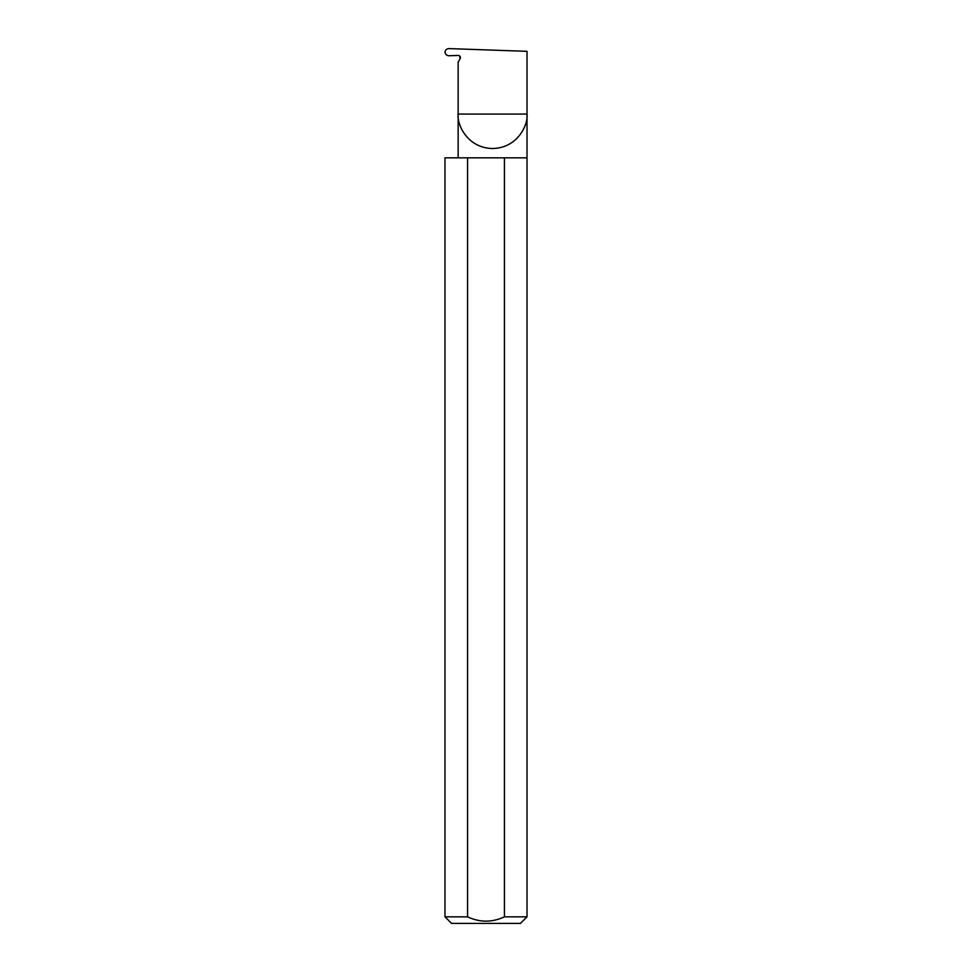 <?xml version="1.0" encoding="UTF-8"?>
<svg xmlns="http://www.w3.org/2000/svg" width="972" height="972" viewBox="0 0 972 972"><rect width="100%" height="100%" fill="white"/><g stroke="black" fill="none" stroke-linecap="round" stroke-linejoin="round"><path stroke-width="1.46" d="M459.574 55.902L460.12 58.721A2.187 2.187 0 0 0 458.152 55.44L449.052 55.756C446.695 55.598 445.346 54.408 445.03 52.16C445.346 49.937 446.67 48.746 449.015 48.6L527.018 51.322L527.018 114.076C528.391 124.149 518.064 148.036 492.585 148.509C467.107 148.036 456.767 124.149 458.152 114.076L458.152 157.829M460.12 58.721L458.152 62.135L458.152 114.076L527.018 114.076L527.018 916.839L520.445 923.4L451.555 923.4L444.982 916.839L467.568 916.839C479.84 922.562 492.136 922.562 504.432 916.839L527.018 916.839M504.432 916.839L504.432 157.829L527.018 157.829M444.982 916.839L444.982 157.829L467.568 157.829L467.568 916.839M504.432 157.829L467.568 157.829"/></g></svg>
